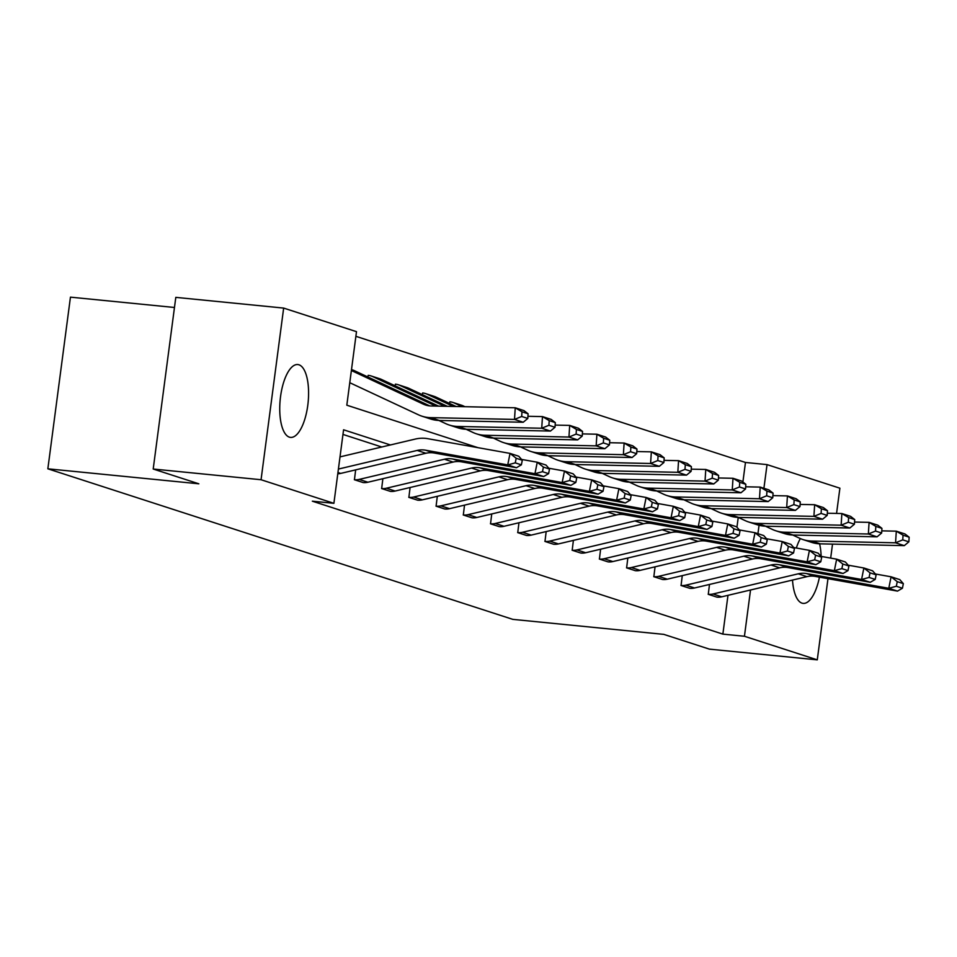 <?xml version="1.0" encoding="UTF-8"?>
<svg xmlns="http://www.w3.org/2000/svg" width="957" height="957" viewBox="0 0 957 957"><rect width="100%" height="100%" fill="white"/><g stroke="black" fill="none" stroke-linecap="round" stroke-linejoin="round"><path stroke-width="1.44" d="M819.431 577.143A36.605 14.032 -84.3 0 1 803.15 603.389A36.605 14.032 -84.3 0 1 802.014 603.149A36.605 14.032 -84.3 0 1 792.516 580.062M796.344 548.014A36.605 14.032 -84.3 0 1 800.339 538.564M289.397 437.158A36.605 14.032 -84.3 0 1 280.365 398.064A36.605 14.032 -84.3 0 1 297.783 364.545A36.605 14.032 -84.3 0 1 298.931 364.784A36.605 14.032 -84.3 0 1 307.963 403.866A36.605 14.032 -84.3 0 1 290.545 437.397A36.605 14.032 -84.3 0 1 289.397 437.158M174.473 307.484L70.447 297.149L47.85 468.81L512.832 619.37L663.811 634.371L709.436 649.145L817.278 659.852L744.438 636.261L750.527 590.002M47.85 468.81L198.829 483.799L153.204 469.026L175.801 297.364L283.655 308.082L356.494 331.66L346.817 405.194L477.986 447.673M742.895 482.017L745.467 462.458L355.884 336.314M745.467 462.458L767.036 464.612L839.887 488.19L836.562 513.431M832.518 544.114L830.676 558.098M827.972 578.674L817.278 659.852M153.204 469.026L261.058 479.732L283.655 308.082M682.269 575.635L681.061 585.493A16.425 15.121 -72.1 0 0 685.798 585.17L771.019 565.013A23.47 21.604 107.9 0 1 779.321 564.762L861.575 579.475L863.872 567.991L848.177 565.18M681.061 585.493L689.782 588.316L680.977 585.481M627.84 558.015L626.62 567.86A16.425 15.121 -72.1 0 0 631.357 567.537L716.578 547.38A23.47 21.604 107.9 0 1 724.892 547.129L807.134 561.855L809.431 550.359L793.748 547.548M626.62 567.86L635.352 570.695L626.536 567.86M573.399 540.382L572.19 550.239A16.425 15.121 -72.1 0 0 576.927 549.916L662.136 529.759A23.47 21.604 107.9 0 1 670.45 529.508L752.692 544.222L755.001 532.726L739.306 529.927M572.19 550.239L580.827 553.05L572.107 550.227M518.957 522.761L517.749 532.606A16.425 15.121 -72.1 0 0 522.486 532.283L607.707 512.127A23.47 21.604 107.9 0 1 616.021 511.875L698.263 526.589L700.56 515.105L684.865 512.294M517.749 532.606L526.47 535.442L517.665 532.606M464.528 505.129L463.32 514.986A16.425 15.121 -72.1 0 0 468.045 514.663L553.266 494.494A23.47 21.604 107.9 0 1 561.58 494.255L643.822 508.968L646.119 497.473L630.436 494.673M463.32 514.986L472.04 517.809L463.224 514.974M410.086 487.508L408.878 497.353A16.425 15.121 -72.1 0 0 413.615 497.03L498.836 476.873A23.47 21.604 107.9 0 1 507.138 476.622L589.392 491.336L591.689 479.852L575.994 477.041M408.878 497.353L417.599 500.176L408.795 497.353M355.657 469.875L354.437 479.732A16.425 15.121 -72.1 0 0 359.174 479.409L444.395 459.24A23.47 21.604 107.9 0 1 452.709 459.001L534.951 473.715L537.248 462.219L521.565 459.42M354.437 479.732L363.074 482.543L354.353 479.72M381.771 447.003L342.965 434.43M390.42 444.957L343.575 429.789L333.897 503.322L312.329 501.181L722.87 634.12L727.978 595.338M382.872 478.691L381.664 488.537A16.425 15.121 -72.1 0 0 386.401 488.214L471.61 468.057A23.47 21.604 107.9 0 1 479.924 467.806L562.166 482.531L564.474 471.035L548.78 468.224M381.664 488.537L390.384 491.372L381.58 488.537M437.301 496.312L436.093 506.169A16.425 15.121 -72.1 0 0 440.83 505.846L526.051 485.689A23.47 21.604 107.9 0 1 534.365 485.438L616.607 500.152L618.904 488.668L603.209 485.857M436.093 506.169L444.73 508.98L436.009 506.157M491.742 513.945L490.534 523.802A16.425 15.121 -72.1 0 0 495.271 523.479L580.48 503.31A23.47 21.604 107.9 0 1 588.794 503.071L671.036 517.785L673.345 506.289L657.65 503.478M490.534 523.802L499.171 526.613L490.451 523.79M546.184 531.566L544.976 541.423A16.425 15.121 -72.1 0 0 549.701 541.1L634.922 520.943A23.47 21.604 107.9 0 1 643.236 520.692L725.478 535.406L727.775 523.922L712.092 521.11M544.976 541.423L553.613 544.246L544.88 541.411M600.613 549.198L599.405 559.055A16.425 15.121 -72.1 0 0 604.142 558.732L689.363 538.564A23.47 21.604 107.9 0 1 697.677 538.324L779.919 553.038L782.216 541.542L766.521 538.731M599.405 559.055L608.042 561.867L599.321 559.044M655.055 566.831L653.846 576.676A16.425 15.121 -72.1 0 0 658.583 576.353L743.792 556.196A23.47 21.604 107.9 0 1 752.106 555.945L834.348 570.659L836.657 559.175L820.962 556.364M653.846 576.676L662.567 579.499L653.751 576.676M709.484 584.452L708.276 594.309A16.425 15.121 -72.1 0 0 713.013 593.986L798.234 573.817A23.47 21.604 107.9 0 1 806.548 573.578L888.79 588.292L891.087 576.796L875.392 573.997M708.276 594.309L716.913 597.12L708.192 594.297M722.87 634.12L744.438 636.261M333.897 503.322L261.058 479.732M819.611 543.827A36.605 14.032 -84.3 0 1 821.142 556.4M757.944 533.683L759.045 525.285M763.913 488.297L767.036 464.612M736.938 527.235L738.242 517.402L745.132 520.596A35.194 32.394 107.9 0 0 748.577 521.948A35.194 32.394 107.9 0 0 757.178 523.395L841.131 525.19L841.873 513.538L850.594 516.361L854.709 519.555L848.608 517.581L848.309 522.235L854.41 524.209L854.709 519.555M449.539 403.423L449.838 401.784A16.425 15.121 107.9 0 1 452.757 402.395A16.425 15.121 107.9 0 1 454.372 403.029L462.111 406.641M422.312 394.607L422.623 392.968A16.425 15.121 107.9 0 1 425.542 393.578A16.425 15.121 107.9 0 1 427.145 394.212L453.355 406.462M395.097 385.791L395.408 384.152A16.425 15.121 107.9 0 1 398.327 384.762A16.425 15.121 107.9 0 1 399.93 385.396L444.598 406.27M367.883 376.986L368.182 375.347A16.425 15.121 107.9 0 1 371.113 375.957A16.425 15.121 107.9 0 1 372.716 376.591L435.842 406.091M338.407 469.062L417.18 450.436A23.47 21.604 107.9 0 1 425.494 450.185L507.736 464.899L510.033 453.403L427.791 438.689A35.194 32.394 -72.1 0 0 415.326 439.06L340.01 456.884M337.785 473.799A16.425 15.121 -72.1 0 0 340.68 473.416L425.901 453.259A23.47 21.604 107.9 0 1 434.215 453.008L516.457 467.722L507.736 464.899L515.273 462.865L521.374 464.839L522.295 460.245L516.182 458.271L515.273 462.865M516.182 458.271L510.033 453.403L518.754 456.238L522.295 460.245M516.457 467.722L521.374 464.839M351.506 369.605L352.619 369.964A16.425 15.121 107.9 0 1 354.222 370.598L429.753 405.9M527.797 418.448L528.097 413.795L521.984 411.809L521.685 416.474L527.797 418.448L523.228 422.252L439.287 420.458A35.194 32.394 107.9 0 1 430.674 419.01L421.953 416.187A35.194 32.394 107.9 0 1 418.508 414.836L349.772 382.704M523.228 422.252L514.507 419.417L430.566 417.635A35.194 32.394 107.9 0 1 421.953 416.187M521.685 416.474L514.507 419.417L515.249 407.778L523.981 410.601L528.097 413.795M351.375 370.526L423.269 404.117A23.47 21.604 -72.1 0 0 425.566 405.026A23.47 21.604 -72.1 0 0 431.308 405.983L515.249 407.778L521.984 411.809M363.17 482.555A16.425 15.121 -72.1 0 0 367.907 482.232L453.116 462.064A23.47 21.604 107.9 0 1 461.43 461.824L543.672 476.538L534.951 473.715L542.487 471.681L548.588 473.655L549.509 469.062L543.409 467.088L542.487 471.681M543.409 467.088L537.248 462.219L545.98 465.042L549.509 469.062M543.672 476.538L548.588 473.655M390.384 491.372A16.425 15.121 -72.1 0 0 395.121 491.049L480.33 470.88A23.47 21.604 107.9 0 1 488.644 470.641L570.886 485.355L562.166 482.531L569.702 480.498L575.815 482.472L576.736 477.878L570.623 475.892L569.702 480.498M570.623 475.892L564.474 471.035L573.195 473.859L576.736 477.878M570.886 485.355L575.815 482.472M371.113 375.957L379.833 378.781A16.425 15.121 107.9 0 1 381.436 379.415L438.641 406.151M555.012 427.265L555.311 422.611L549.21 420.625L548.911 425.291L555.012 427.265L550.454 431.057L466.502 429.274A35.194 32.394 107.9 0 1 457.901 427.827L449.168 425.004A35.194 32.394 107.9 0 1 445.735 423.64L438.892 420.446M550.454 431.057L541.722 428.234L457.781 426.451A35.194 32.394 107.9 0 1 449.168 425.004M548.911 425.291L541.722 428.234L542.475 416.594L551.196 419.417L555.311 422.611M527.941 416.283L542.475 416.594L549.21 420.625M398.327 384.762L407.048 387.597A16.425 15.121 107.9 0 1 408.651 388.231L447.398 406.33M582.239 436.081L582.526 431.416L576.425 429.442L576.126 434.095L582.239 436.081L577.669 439.873L493.728 438.091A35.194 32.394 107.9 0 1 485.115 436.643L476.395 433.808A35.194 32.394 107.9 0 1 472.949 432.456L466.107 429.262M577.669 439.873L568.948 437.05L484.996 435.268A35.194 32.394 107.9 0 1 476.395 433.808M576.126 434.095L568.948 437.05L569.69 425.398L578.411 428.234L582.526 431.416M555.156 425.099L569.69 425.398L576.425 429.442M417.599 500.176A16.425 15.121 -72.1 0 0 422.336 499.853L507.557 479.696A23.47 21.604 107.9 0 1 515.871 479.445L598.113 494.159L589.392 491.336L596.917 489.302L603.03 491.288L603.951 486.682L597.838 484.709L596.917 489.302M597.838 484.709L591.689 479.852L600.41 482.675L603.951 486.682M598.113 494.159L603.03 491.288M425.542 393.578L434.263 396.401A16.425 15.121 107.9 0 1 435.878 397.035L456.154 406.522M609.453 444.885L609.753 440.232L603.64 438.258L603.341 442.912L609.453 444.885L604.884 448.689L520.943 446.895A35.194 32.394 107.9 0 1 512.33 445.448L503.609 442.624A35.194 32.394 107.9 0 1 500.164 441.273L493.334 438.079M604.884 448.689L596.163 445.866L512.222 444.072A35.194 32.394 107.9 0 1 503.609 442.624M603.341 442.912L596.163 445.866L596.905 434.215L605.625 437.038L609.753 440.232M582.37 433.904L596.905 434.215L603.64 438.258M444.826 508.992A16.425 15.121 -72.1 0 0 449.551 508.669L534.772 488.513A23.47 21.604 107.9 0 1 543.086 488.261L625.328 502.975L616.607 500.152L624.143 498.118L630.244 500.092L631.165 495.499L625.065 493.525L624.143 498.118M625.065 493.525L618.904 488.668L627.625 491.491L631.165 495.499M625.328 502.975L630.244 500.092M452.757 402.395L461.489 405.218A16.425 15.121 107.9 0 1 463.092 405.852L464.923 406.701M636.668 453.702L636.967 449.048L630.866 447.075L630.567 451.728L636.668 453.702L632.098 457.506L548.158 455.711A35.194 32.394 107.9 0 1 539.545 454.264L530.824 451.441A35.194 32.394 107.9 0 1 527.379 450.089L520.548 446.895M632.098 457.506L623.378 454.683L539.437 452.888A35.194 32.394 107.9 0 1 530.824 451.441M630.567 451.728L623.378 454.683L624.12 443.031L632.852 445.854L636.967 449.048M609.585 442.72L624.12 443.031L630.866 447.075M472.04 517.809A16.425 15.121 -72.1 0 0 476.777 517.486L561.986 497.329A23.47 21.604 107.9 0 1 570.3 497.078L652.542 511.792L643.822 508.968L651.358 506.935L657.459 508.909L658.38 504.315L652.279 502.341L651.358 506.935M652.279 502.341L646.119 497.473L654.851 500.296L658.38 504.315M652.542 511.792L657.459 508.909M663.883 462.518L664.182 457.865L658.081 455.879L657.782 460.544L663.883 462.518L659.325 466.31L575.372 464.528A35.194 32.394 107.9 0 1 566.771 463.08L558.039 460.257A35.194 32.394 107.9 0 1 554.605 458.893L547.763 455.699M659.325 466.31L650.593 463.487L566.652 461.705A35.194 32.394 107.9 0 1 558.039 460.257M657.782 460.544L650.593 463.487L651.346 451.848L660.067 454.671L664.182 457.865M636.812 451.537L651.346 451.848L658.081 455.879M499.255 526.625A16.425 15.121 -72.1 0 0 503.992 526.302L589.213 506.133A23.47 21.604 107.9 0 1 597.527 505.894L679.769 520.608L671.036 517.785L678.573 515.751L684.686 517.725L685.607 513.131L679.494 511.146L678.573 515.751M679.494 511.146L673.345 506.289L682.066 509.112L685.607 513.131M679.769 520.608L684.686 517.725M691.11 471.334L691.409 466.669L685.296 464.695L684.997 469.361L691.11 471.334L686.54 475.127L602.599 473.344A35.194 32.394 107.9 0 1 593.986 471.897L585.265 469.074A35.194 32.394 107.9 0 1 581.82 467.71L574.99 464.516M686.54 475.127L677.819 472.303L593.866 470.521A35.194 32.394 107.9 0 1 585.265 469.074M684.997 469.361L677.819 472.303L678.561 460.664L687.282 463.487L691.409 466.669M664.026 460.353L678.561 460.664L685.296 464.695M526.47 535.442A16.425 15.121 -72.1 0 0 531.207 535.107L616.428 514.95A23.47 21.604 107.9 0 1 624.742 514.71L706.984 529.424L698.263 526.589L705.799 524.556L711.9 526.541L712.821 521.948L706.721 519.962L705.799 524.556M706.721 519.962L700.56 515.105L709.281 517.928L712.821 521.948M706.984 529.424L711.9 526.541M718.324 480.151L718.623 475.485L712.51 473.512L712.223 478.165L718.324 480.151L713.755 483.943L629.814 482.161A35.194 32.394 107.9 0 1 621.201 480.701L612.48 477.878A35.194 32.394 107.9 0 1 609.035 476.526L602.204 473.332M713.755 483.943L705.034 481.12L621.093 479.325A35.194 32.394 107.9 0 1 612.48 477.878M712.223 478.165L705.034 481.12L705.776 469.468L714.508 472.303L718.623 475.485M691.241 469.157L705.776 469.468L712.51 473.512M553.696 544.246A16.425 15.121 -72.1 0 0 558.433 543.923L643.642 523.766A23.47 21.604 107.9 0 1 651.956 523.515L734.198 538.229L725.478 535.406L733.014 533.372L739.115 535.358L740.036 530.752L733.935 528.778L733.014 533.372M733.935 528.778L727.775 523.922L736.507 526.745L740.036 530.752M734.198 538.229L739.115 535.358M745.539 488.955L745.838 484.302L739.737 482.328L739.438 486.981L745.539 488.955L740.981 492.759L657.028 490.965A35.194 32.394 107.9 0 1 648.427 489.517L639.695 486.694A35.194 32.394 107.9 0 1 636.261 485.343L629.419 482.149M740.981 492.759L732.249 489.936L648.308 488.142A35.194 32.394 107.9 0 1 639.695 486.694M739.438 486.981L732.249 489.936L733.002 478.285L741.723 481.108L745.838 484.302M718.468 477.974L733.002 478.285L739.737 482.328M580.911 553.062A16.425 15.121 -72.1 0 0 585.648 552.739L670.869 532.582A23.47 21.604 107.9 0 1 679.171 532.331L761.425 547.045L752.692 544.222L760.229 542.188L766.342 544.162L767.263 539.569L761.15 537.595L760.229 542.188M761.15 537.595L755.001 532.726L763.722 535.561L767.263 539.569M761.425 547.045L766.342 544.162M772.766 497.772L773.065 493.118L766.952 491.132L766.653 495.798L772.766 497.772L768.196 501.576L684.255 499.781A35.194 32.394 107.9 0 1 675.642 498.334L666.921 495.511A35.194 32.394 107.9 0 1 663.476 494.147L656.634 490.953M768.196 501.576L759.475 498.741L675.522 496.958A35.194 32.394 107.9 0 1 666.921 495.511M766.653 495.798L759.475 498.741L760.217 487.101L768.938 489.924L773.065 493.118M745.682 486.79L760.217 487.101L766.952 491.132M608.126 561.879A16.425 15.121 -72.1 0 0 612.863 561.556L698.084 541.387A23.47 21.604 107.9 0 1 706.398 541.148L788.64 555.861L779.919 553.038L787.444 551.005L793.556 552.979L794.477 548.385L788.365 546.411L787.444 551.005M788.365 546.411L782.216 541.542L790.937 544.366L794.477 548.385M788.64 555.861L793.556 552.979M799.98 506.588L800.279 501.935L794.166 499.949L793.867 504.614L799.98 506.588L795.411 510.38L711.47 508.598A35.194 32.394 107.9 0 1 702.857 507.15L694.136 504.327A35.194 32.394 107.9 0 1 690.691 502.963L683.86 499.769M795.411 510.38L786.69 507.557L702.749 505.775A35.194 32.394 107.9 0 1 694.136 504.327M793.867 504.614L786.69 507.557L787.432 495.917L796.164 498.741L800.279 501.935M772.897 495.606L787.432 495.917L794.166 499.949M635.352 570.695A16.425 15.121 -72.1 0 0 640.089 570.372L725.298 550.203A23.47 21.604 107.9 0 1 733.612 549.964L815.854 564.678L807.134 561.855L814.67 559.821L820.771 561.795L821.692 557.201L815.591 555.216L814.67 559.821M815.591 555.216L809.431 550.359L818.163 553.182L821.692 557.201M815.854 564.678L820.771 561.795M827.195 515.404L827.494 510.739L821.393 508.765L821.094 513.419L827.195 515.404L822.637 519.196L738.684 517.414A35.194 32.394 107.9 0 1 730.083 515.967L721.351 513.131A35.194 32.394 107.9 0 1 717.906 511.78L711.075 508.586M822.637 519.196L813.905 516.373L729.964 514.591A35.194 32.394 107.9 0 1 721.351 513.131M821.094 513.419L813.905 516.373L814.658 504.722L823.379 507.557L827.494 510.739M800.112 504.423L814.658 504.722L821.393 508.765M662.567 579.499A16.425 15.121 -72.1 0 0 667.304 579.176L752.513 559.02A23.47 21.604 107.9 0 1 760.827 558.768L843.069 573.482L834.348 570.659L841.885 568.625L847.998 570.611L848.919 566.006L842.806 564.032L841.885 568.625M842.806 564.032L836.657 559.175L845.378 561.998L848.919 566.006M843.069 573.482L847.998 570.611M854.41 524.209L849.852 528.013L765.899 526.218A35.194 32.394 107.9 0 1 757.298 524.771L748.577 521.948M827.338 513.227L841.873 513.538L848.608 517.581M849.852 528.013L841.131 525.19L848.309 522.235M689.782 588.316A16.425 15.121 -72.1 0 0 694.519 587.993L779.74 567.836A23.47 21.604 107.9 0 1 788.054 567.585L870.296 582.299L861.575 579.475L869.1 577.442L875.212 579.416L876.134 574.822L870.021 572.848L869.1 577.442M870.021 572.848L863.872 567.991L872.593 570.815L876.134 574.822M870.296 582.299L875.212 579.416M881.636 533.025L881.935 528.372L875.822 526.398L875.523 531.051L881.636 533.025L877.067 536.829L793.126 535.035A35.194 32.394 107.9 0 1 784.513 533.587L775.792 530.764A35.194 32.394 107.9 0 1 772.347 529.412L765.516 526.218M877.067 536.829L868.346 534.006L784.405 532.212A35.194 32.394 107.9 0 1 775.792 530.764M875.523 531.051L868.346 534.006L869.088 522.355L877.808 525.178L881.935 528.372M854.553 522.043L869.088 522.355L875.822 526.398M717.008 597.132A16.425 15.121 -72.1 0 0 721.734 596.809L806.954 576.652A23.47 21.604 107.9 0 1 815.268 576.401L897.51 591.115L888.79 588.292L896.326 586.258L902.427 588.232L903.348 583.638L897.247 581.665L896.326 586.258M897.247 581.665L891.087 576.796L899.807 579.619L903.348 583.638M897.51 591.115L902.427 588.232M908.851 541.841L909.15 537.188L903.049 535.202L902.75 539.868L908.851 541.841L904.281 545.634L820.34 543.851A35.194 32.394 107.9 0 1 811.727 542.404L803.007 539.581A35.194 32.394 107.9 0 1 799.562 538.217L792.731 535.023M904.281 545.634L895.561 542.81L811.62 541.028A35.194 32.394 107.9 0 1 803.007 539.581M902.75 539.868L895.561 542.81L896.302 531.171L905.035 533.994L909.15 537.188M881.768 530.86L896.302 531.171L903.049 535.202M417.18 450.436L425.901 453.259M425.494 450.185L434.215 453.008M337.953 472.531L340.68 473.416M427.958 405.636L423.269 404.117M439.287 420.458L430.566 417.635M354.222 370.598L351.482 369.713M444.395 459.24L453.116 462.064M452.709 459.001L461.43 461.824M359.174 479.409L367.907 482.232M471.61 468.057L480.33 470.88M479.924 467.806L488.644 470.641M386.401 488.214L395.121 491.049M466.502 429.274L457.781 426.451M381.436 379.415L372.716 376.591M493.728 438.091L484.996 435.268M408.651 388.231L399.93 385.396M498.836 476.873L507.557 479.696M507.138 476.622L515.871 479.445M413.615 497.03L422.336 499.853M520.943 446.895L512.222 444.072M435.878 397.035L427.145 394.212M526.051 485.689L534.772 488.513M534.365 485.438L543.086 488.261M440.83 505.846L449.551 508.669M548.158 455.711L539.437 452.888M463.092 405.852L454.372 403.029M553.266 494.494L561.986 497.329M561.58 494.255L570.3 497.078M468.045 514.663L476.777 517.486M575.372 464.528L566.652 461.705M580.48 503.31L589.213 506.133M588.794 503.071L597.527 505.894M495.271 523.479L503.992 526.302M602.599 473.344L593.866 470.521M607.707 512.127L616.428 514.95M616.021 511.875L624.742 514.71M522.486 532.283L531.207 535.107M629.814 482.161L621.093 479.325M634.922 520.943L643.642 523.766M643.236 520.692L651.956 523.515M549.701 541.1L558.433 543.923M657.028 490.965L648.308 488.142M662.136 529.759L670.869 532.582M670.45 529.508L679.171 532.331M576.927 549.916L585.648 552.739M684.255 499.781L675.522 496.958M689.363 538.564L698.084 541.387M697.677 538.324L706.398 541.148M604.142 558.732L612.863 561.556M711.47 508.598L702.749 505.775M716.578 547.38L725.298 550.203M724.892 547.129L733.612 549.964M631.357 567.537L640.089 570.372M738.684 517.414L729.964 514.591M743.792 556.196L752.513 559.02M752.106 555.945L760.827 558.768M658.583 576.353L667.304 579.176M765.899 526.218L757.178 523.395M771.019 565.013L779.74 567.836M779.321 564.762L788.054 567.585M685.798 585.17L694.519 587.993M793.126 535.035L784.405 532.212M798.234 573.817L806.954 576.652M806.548 573.578L815.268 576.401M713.013 593.986L721.734 596.809M820.34 543.851L811.62 541.028"/></g></svg>
